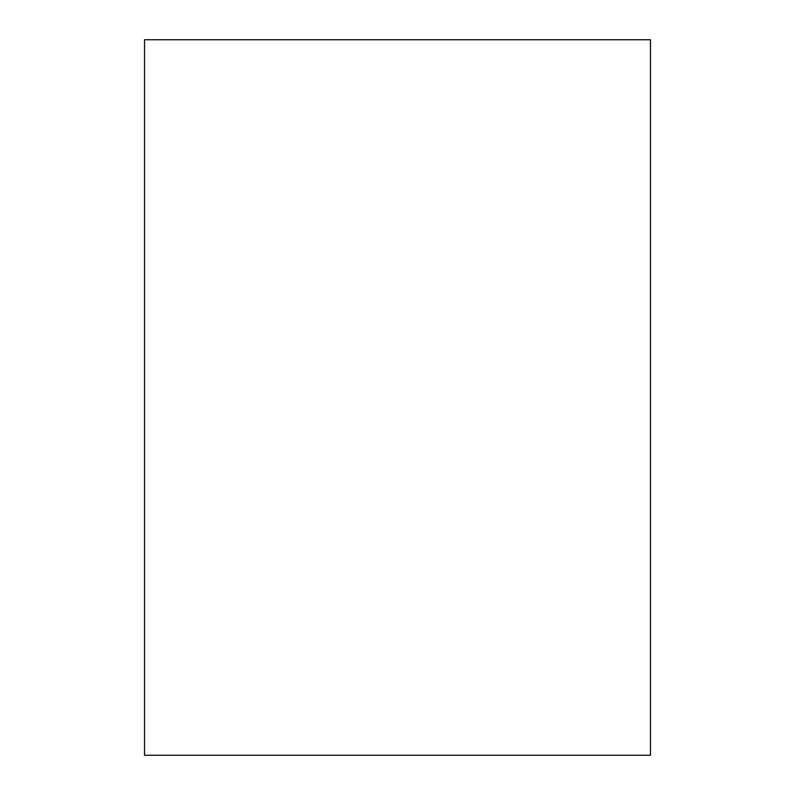 <?xml version="1.0" encoding="UTF-8"?>
<svg xmlns="http://www.w3.org/2000/svg" width="795" height="795" viewBox="0 0 795 795"><rect width="100%" height="100%" fill="white"/><g stroke="black" fill="none" stroke-linecap="round" stroke-linejoin="round"><path stroke-width="1.19" d="M650.469 755.25L650.469 39.75L144.531 39.75L144.531 755.25L650.469 755.25"/></g></svg>
